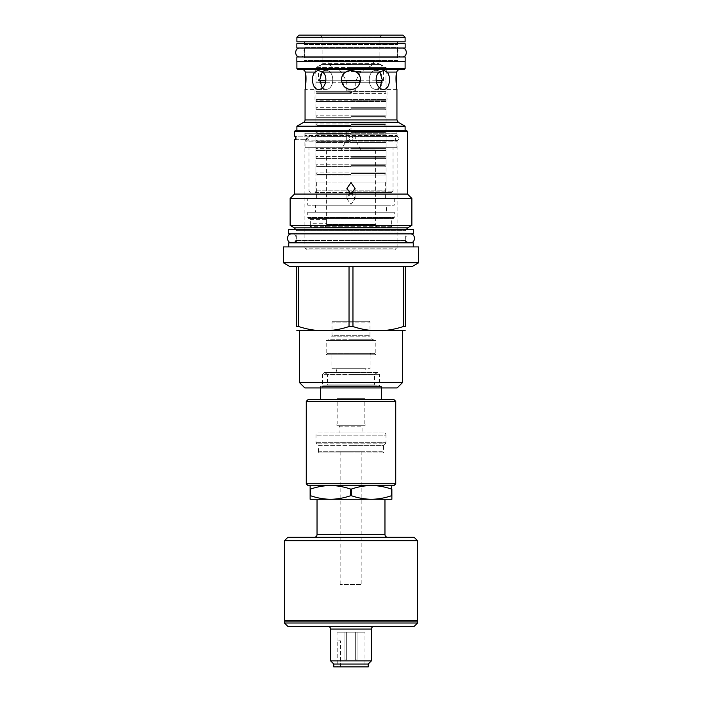 <?xml version="1.0" encoding="UTF-8"?>
<svg xmlns="http://www.w3.org/2000/svg" width="702" height="702" viewBox="0 0 702 702"><rect width="100%" height="100%" fill="white"/><g stroke="black" fill="none" stroke-linecap="round" stroke-linejoin="round"><path stroke-width="0.53" stroke-dasharray="3.51 2.63" d="M345.358 659.959L346.665 659.959L345.358 659.959M345.358 632.186L346.665 632.186L345.358 632.186M337.03 632.186L364.97 632.186L337.03 632.186L337.03 640.865M356.642 632.186L355.335 632.186L356.642 632.186M364.97 666.9L337.197 666.9L337.197 640.865L340.496 640.865L337.197 640.865L337.197 666.9L364.97 666.9L364.97 632.186M368.225 666.9L333.775 666.9M340.496 666.9L337.197 666.9L340.496 666.9L340.496 640.865L340.496 666.9M333.775 664.039L368.225 664.039M371.393 660.872L330.607 660.872M351 626.465L328.001 626.465L351 626.465M414.083 626.465L287.917 626.465M417.558 622.99L284.442 622.99M417.558 621.086L284.442 621.086M285.819 620.691L416.181 620.691M287.917 537.258L414.083 537.258M284.442 540.733L417.558 540.733M417.558 620.392L284.442 620.392M351 537.258L387.574 537.258L351 537.258M351 499.254L384.968 499.254L351 499.254M391.435 495.744C384.591 498.051 377.922 499.227 371.437 499.254L391.874 499.254L391.435 489.048C384.591 486.74 377.922 485.573 371.437 485.547L330.563 485.547C324.052 485.573 317.383 486.749 310.565 489.048L310.565 495.744C317.383 498.051 324.052 499.219 330.563 499.254L371.437 499.254C364.917 499.219 358.257 498.051 351.43 495.744L350.57 495.744C343.726 498.051 337.057 499.227 330.563 499.254L310.126 499.254L310.126 485.547L371.437 485.547C364.917 485.573 358.257 486.749 351.43 489.048L350.57 489.048C343.726 486.74 337.057 485.573 330.563 485.547L310.126 485.547M350.57 495.744L350.57 489.048M351.43 495.744L351.43 489.048M391.874 485.547L371.437 485.547L391.874 485.547L391.435 489.048M308.002 485.547L393.998 485.547M306.265 483.81L395.735 483.81M306.265 401.368L395.735 401.368M308.002 399.64L393.998 399.64M320.586 399.64L381.414 399.64L320.586 399.64M320.586 387.925L381.414 387.925L320.586 387.925M380.159 387.925L321.841 387.925L380.159 387.925L379.378 385.144L322.622 385.144L379.378 385.144M321.841 387.925L322.622 386.574L379.378 386.574L322.622 386.574L322.622 385.144M375.596 385.144L326.404 385.144L375.596 385.144A1.044 1.044 90 0 1 374.561 384.108L374.561 374.903L327.439 374.903L374.561 374.903A1.044 1.044 0 0 1 375.079 373.999L377.685 372.499L351 372.499L377.685 372.499L379.484 374.298L351 374.298L379.484 374.298L379.484 385.065L322.516 385.065L379.484 385.065L380.326 386.53L351 386.53L380.326 386.53M321.674 386.53L351 386.53L321.674 386.53L322.516 385.065L322.516 374.298L351 374.298L322.516 374.298L324.315 372.499L351 372.499L324.315 372.499L326.921 373.999L375.079 373.999L326.921 373.999A1.044 1.044 0 0 1 327.439 374.903L327.439 384.108L374.561 384.108L327.439 384.108A1.044 1.044 -90 0 1 326.404 385.144M351 386.53L381.546 386.53L351 386.53M304.835 387.925L397.165 387.925M351 387.925L320.454 387.925L351 387.925M299.456 382.546L402.544 382.546M404.8 331.002L297.2 331.002M298.727 326.544L296.762 326.544L296.762 266.33L298.727 266.33L298.727 326.544C315.496 332.134 332.265 332.134 349.034 326.544L352.966 326.544C369.735 332.134 386.504 332.134 403.273 326.544L405.238 326.544L405.238 266.33L412.522 266.33M352.966 326.544L352.966 266.33L298.727 266.33L349.034 266.33L349.034 326.544M283.362 262.794L418.638 262.794M352.966 266.33L405.238 266.33M403.273 266.33L403.273 326.544M298.727 266.33L349.034 266.33M289.478 266.33L296.762 266.33M283.362 246.911L418.638 246.911M351 246.911L288.741 246.911L351 246.911M413.259 242.839L288.741 242.839M351 233.029L405.668 233.029L351 233.029M296.332 240.409L351 240.409L296.332 240.409L296.332 233.029A0.869 0.869 0 0 1 295.463 233.898L406.537 233.898A0.869 0.869 0 0 1 405.668 233.029L405.668 240.409L351 240.409L405.668 240.409M295.463 233.898L406.537 233.898M288.697 233.898L413.302 233.898M288.697 229.563L413.302 229.563M295.463 229.563L406.537 229.563L295.463 229.563A0.869 0.869 0 0 1 296.332 230.431L405.668 230.431A0.869 0.869 0 0 1 406.537 229.563M405.756 229.563L405.668 230.431L296.332 230.431L405.668 230.221L296.332 230.221L296.244 229.563M294.296 227.825L407.704 227.825M411.872 225.421L290.128 225.421M290.128 198.455L411.872 198.455M407.493 194.068L351 194.068L355.08 188.452L351 182.538L346.92 188.452L351 194.068L294.507 194.068M294.507 131.423L407.493 131.423M294.507 139.663L303.527 139.663A1.913 1.913 0 0 0 304.326 140.172L304.879 141.137L304.879 248.131L397.121 248.131L304.879 248.131L306.616 249.868L395.384 249.868L306.616 249.868M295.849 136.609L294.507 136.188M349.219 193.515L346.92 198.85L351 204.44L355.08 198.85L352.781 193.515M303.527 139.663L308.336 139.663C307.151 138.452 307.494 137.416 309.363 136.548L397.674 136.548A1.913 1.913 0 0 1 397.674 140.172L304.326 140.172L397.674 140.172L397.121 141.137L304.879 141.137L397.121 141.137L397.121 248.131L395.384 249.868M351 192.901L355.08 198.85L351 204.44L346.92 198.85L351 192.901M295.612 139.663L308.336 139.663C307.151 138.452 307.494 137.416 309.363 136.548L397.674 136.548L397.121 135.583L304.879 135.583L304.528 136.188M295.788 136.188C297.297 137.346 297.297 138.505 295.788 139.663C297.297 138.505 297.297 137.346 295.788 136.188L309.626 136.188L295.788 136.188M303.624 130.291L351 130.291L303.624 130.291L304.879 133.749L351 133.749L304.879 133.749L304.879 135.583L397.121 135.583L397.121 133.749L351 133.749L397.121 133.749L398.376 130.291L351 130.291L398.376 130.291M396.946 130.291L305.054 130.291L396.946 130.291L396.946 136.723L350.245 136.723C348.762 137.987 348.762 139.25 350.245 140.514L351.755 140.514C353.238 139.259 353.238 137.996 351.755 136.723L396.946 136.723C394.778 137.987 394.778 139.25 396.946 140.514L350.245 140.514M351.755 136.723L350.245 136.723M305.054 147.736L396.946 147.736L305.054 147.736L305.054 140.514C307.222 139.25 307.222 137.987 305.054 136.723L305.054 130.291M351.755 140.514L396.946 140.514L396.946 147.736M351 147.736L393.041 147.736L351 147.736M351 140.663A2.036 2.036 0 0 0 353.036 138.619A2.036 2.036 0 0 0 351 136.583A2.036 2.036 0 0 0 348.964 138.619A2.036 2.036 0 0 0 351 140.663M351 191.119L393.041 191.119L351 191.119M351 192.418L391.742 192.418L351 192.418M314.987 192.418L387.013 192.418L314.987 192.418L315.9 190.839L386.1 190.839L315.9 190.839L315.9 100.184L386.1 100.184L315.9 100.184M386.1 100.184L386.1 190.839L387.013 192.418M351 100.184L387.013 100.184L351 100.184M351 89.373C363.259 89.944 363.259 69.805 351 70.376L351.009 70.376C338.741 69.805 338.741 89.944 351 89.373C359.924 89.865 364.11 76.79 356.414 72.069L351 70.376L345.586 72.069C337.89 76.79 342.076 89.865 351 89.373M351 67.638L387.013 67.638L351 67.638M352.386 70.472L355.221 71.358M357.801 73.236L358.819 74.473M359.714 76.079L360.249 77.703M360.459 78.993L357.695 86.618M356.967 87.267L355.896 88.022M354.361 88.759L352.702 89.224M379.756 87.952L376.465 89.373C366.821 89.953 366.821 69.796 376.465 70.376C366.821 69.805 366.821 89.953 376.465 89.373C384.152 89.944 384.152 69.805 376.465 70.376L379.756 71.806M387.013 70.376C385.626 69.805 385.626 89.944 387.013 89.373C385.626 89.944 385.626 69.805 387.013 70.376L387.013 67.638M349.298 89.224L347.639 88.759M346.104 88.022L345.033 87.267M344.305 86.618L341.549 78.861M341.751 77.711L342.286 76.079M343.181 74.473L344.199 73.236M346.779 71.358L349.605 70.472M322.244 71.806L325.535 70.376C335.179 69.805 335.179 89.953 325.535 89.373L322.244 87.952M314.987 70.376C316.374 69.805 316.374 89.944 314.987 89.373C316.374 89.944 316.374 69.805 314.987 70.376L314.987 67.638M325.535 70.376C317.848 69.805 317.848 89.944 325.535 89.373C335.179 89.953 335.179 69.796 325.535 70.376M351 69.375L302.36 69.375L351 69.375M387.092 72.069L383.915 70.376L379.44 72.069C372.964 76.79 376.939 89.865 383.485 89.373C389.566 89.865 391.514 76.79 387.092 72.069L396.691 71.771M314.908 72.069C310.486 76.79 312.434 89.865 318.515 89.373C325.061 89.865 329.036 76.79 322.56 72.069L318.085 70.376L314.908 72.069L305.344 71.92M305.335 71.885L305.159 71.367M404.449 69.375L297.551 69.375M405.107 68.726L296.893 68.726M405.107 61.302L296.893 61.302L405.107 61.302M296.849 61.302L405.151 61.302M296.849 56.967L405.151 56.967M303.624 56.967L398.376 56.967L303.624 56.967A0.869 0.869 0 0 1 304.493 57.836L397.507 57.836A0.869 0.869 0 0 1 398.376 56.967M397.507 57.836L397.507 47.166L304.493 47.166L397.507 47.166A0.869 0.869 0 0 0 398.376 48.026L303.624 48.026A0.869 0.869 0 0 0 304.493 47.166L304.493 57.836L397.507 57.836M303.624 48.026L398.376 48.026M296.849 48.026L405.151 48.026M296.849 43.691L405.151 43.691M303.624 43.691L398.376 43.691L303.624 43.691A0.869 0.869 0 0 1 304.493 44.559L397.507 44.559A0.869 0.869 0 0 1 398.376 43.691M397.507 43.691L397.507 44.559L304.493 44.559L304.493 43.691M304.493 41.866L397.507 41.866L304.493 41.866M405.107 41.866L296.893 41.866M296.893 37.267L405.107 37.267M299.07 35.1L402.93 35.1M320.235 35.1L381.765 35.1L320.235 35.1L322.867 37.732L379.133 37.732L322.867 37.732L322.867 63.619L379.133 63.619L322.867 63.619L315.9 67.638L386.1 67.638L315.9 67.638M381.765 35.1L379.133 37.732L379.133 63.619L386.1 67.638M314.987 100.184L314.987 89.373L305.054 89.373L305.388 87.583M396.472 86.732L396.709 88.154M405.107 126.211L296.893 126.211M295.639 130.291L406.361 130.291M351 130.291L296.893 130.291L351 130.291M318.515 89.373L325.535 89.373L318.515 89.373M383.485 89.373L376.465 89.373L383.485 89.373M396.946 89.373L387.013 89.373L387.013 100.184M391.874 495.744L391.874 489.048M310.565 489.048L310.126 489.048M310.565 495.744L310.126 495.744M356.642 659.959L355.335 659.959L356.642 659.959M397.507 60.442L304.493 60.442L397.507 60.442L397.507 61.302L304.493 61.302L304.493 60.442A0.869 0.869 0 0 1 303.624 61.302L398.376 61.302A0.869 0.869 0 0 1 397.507 60.442M398.376 61.302L303.624 61.302M304.493 61.302L397.507 61.302M319.629 451.702L318.462 452.869L351 452.869L318.462 452.869L318.462 445.673L351 445.673L318.462 445.673L316.62 443.831A2.167 2.167 -90 0 1 315.988 442.295L315.988 435.126A2.167 2.167 -90 0 1 318.155 432.958L383.845 432.958A2.167 2.167 90 0 1 386.012 435.126L315.988 435.126L386.012 435.126L386.012 442.295L385.38 443.831L316.62 443.831L385.38 443.831L383.538 445.673L351 445.673L383.538 445.673L383.538 452.869L351 452.869L383.538 452.869L382.371 451.702L319.629 451.702L382.371 451.702M383.845 432.958L318.155 432.958M361.846 451.702L340.154 451.702L361.846 451.702L361.846 584.555L340.154 584.555L361.846 584.555M340.154 451.702L340.154 584.555M339.935 432.958L362.065 432.958L339.935 432.958L339.935 426.798L362.065 426.798L339.935 426.798L338.899 425.754L363.101 425.754L362.065 426.798L362.065 432.958M363.101 425.754L338.899 425.754M336.907 425.754L365.093 425.754L336.907 425.754L336.907 424.017L365.093 424.017L365.093 425.754M336.907 424.017L365.093 424.017M364.838 424.017L337.162 424.017L364.838 424.017L364.838 399.464L337.162 399.464L337.162 424.017M337.162 399.464L364.838 399.464L365.058 398.657L336.942 398.657L337.162 399.464M336.942 398.657L365.058 398.657L365.058 372.13L336.942 372.13L336.942 398.657M336.942 372.13L365.058 372.13L365.961 368.743L336.039 368.743L336.942 372.13M336.039 368.743L365.961 368.743M331.906 368.743L370.094 368.743L331.906 368.743L331.906 354.773L370.094 354.773L370.094 368.743M331.906 354.773L370.094 354.773L370.463 353.387L331.537 353.387L331.906 354.773M331.537 353.387L370.463 353.387M327.571 353.387L374.429 353.387L327.571 353.387L326.184 354.773L351 354.773L326.184 354.773L326.184 340.461L375.816 340.461L326.184 340.461L330.607 339.268L351 339.268L330.607 339.268L331.748 336.837L370.252 336.837L331.748 336.837L331.993 335.696L370.007 335.696L331.993 335.696L331.993 322.148L351 322.148L331.993 322.148L332.862 321.279L369.138 321.279L332.862 321.279M369.138 321.279L370.007 322.148L351 322.148L370.007 322.148L370.007 335.696L371.393 339.268L351 339.268L371.393 339.268L375.816 340.461L375.816 354.773L351 354.773L375.816 354.773L374.429 353.387M351 99.491L316.532 99.491L351 99.491M315.926 99.491L386.074 99.491L315.926 99.491L315.926 93.419L386.074 93.419L315.926 93.419M386.074 99.491L386.074 93.419M351 93.419L316.532 93.419L351 93.419M351 91.339L316.532 91.339L351 91.339M315.926 91.339L386.074 91.339L315.926 91.339L315.926 82.231L382.125 82.231M386.074 91.339L386.074 82.231L383.538 80.765L383.538 69.27L351 69.27L383.538 69.27L380.853 64.61L321.147 64.61L380.853 64.61M376.325 82.231L360.205 82.231M341.795 82.231L325.675 82.231M319.875 82.231L315.926 82.231L318.462 80.765L319.743 80.765M325.895 80.765L341.541 80.765M360.459 80.765L376.105 80.765M382.257 80.765L318.462 80.765L318.462 69.27L351 69.27L318.462 69.27L321.147 64.61M351 64.61L322.885 64.61L351 64.61M351 61.574L322.885 61.574L351 61.574M351 60.188L323.683 60.188L351 60.188M351 64.435L328.615 64.435L351 64.435M351 71.604L360.977 71.604L351 71.604M351 80.695L355.73 80.695L351 80.695M351 90.154L346.27 90.154L351 90.154M351 101.579L316.532 101.579L351 101.579M386.074 101.579L315.926 101.579L386.074 101.579L386.074 107.652L315.926 107.652L386.074 107.652M315.926 107.652L315.926 101.579M351 107.652L385.468 107.652L351 107.652M351 109.731L385.468 109.731L351 109.731M386.074 109.731L315.926 109.731L386.074 109.731L386.074 115.812L315.926 115.812L386.074 115.812M315.926 115.812L315.926 109.731M351 115.812L385.468 115.812L351 115.812M351 117.892L385.468 117.892L351 117.892M386.074 117.892L315.926 117.892L386.074 117.892L386.074 123.964L315.926 123.964L386.074 123.964M315.926 123.964L315.926 117.892M351 123.964L385.468 123.964L351 123.964M351 126.044L385.468 126.044L351 126.044M386.074 126.044L315.926 126.044L386.074 126.044L386.074 132.125L315.926 132.125L386.074 132.125M315.926 132.125L315.926 126.044M351 132.125L385.468 132.125L351 132.125M351 134.205L385.468 134.205L351 134.205M386.074 134.205L315.926 134.205L386.074 134.205L386.074 140.277L315.926 140.277L386.074 140.277M315.926 140.277L315.926 134.205M351 140.277L385.468 140.277L351 140.277M351 142.357L385.468 142.357L351 142.357M386.074 142.357L315.926 142.357L386.074 142.357L386.074 148.438L315.926 148.438L386.074 148.438M315.926 148.438L315.926 142.357M351 148.438L385.468 148.438L351 148.438M351 150.518L385.468 150.518L351 150.518M386.074 150.518L315.926 150.518L386.074 150.518L386.074 156.59L315.926 156.59L386.074 156.59M315.926 156.59L315.926 150.518M351 156.59L385.468 156.59L351 156.59M351 158.678L385.468 158.678L351 158.678M386.074 158.678L315.926 158.678L386.074 158.678L386.074 164.751L315.926 164.751L386.074 164.751M315.926 164.751L315.926 158.678M351 164.751L385.468 164.751L351 164.751M351 166.83L385.468 166.83L351 166.83M386.074 166.83L315.926 166.83L386.074 166.83L386.074 172.903L315.926 172.903L386.074 172.903M315.926 172.903L315.926 166.83M351 172.903L385.468 172.903L351 172.903M351 174.991L385.468 174.991L351 174.991M386.074 174.991L315.926 174.991L386.074 174.991L386.074 182.02L315.926 182.02L386.074 182.02M315.926 182.02L315.926 174.991M351 182.02L385.626 182.02L351 182.02M351 198.333L385.626 198.333L351 198.333M307.739 198.333L394.261 198.333L307.739 198.333L307.739 205.186L394.261 205.186L307.739 205.186M394.261 198.333L394.261 205.186M315.514 205.186L386.486 205.186L315.514 205.186L315.514 212.215L386.486 212.215L386.486 205.186M315.514 212.215L386.486 212.215M307.739 212.215L394.261 212.215L307.739 212.215L307.739 217.594L394.261 217.594L307.739 217.594L308.608 218.462L393.392 218.462L394.261 217.594L394.261 212.215M393.392 218.462L308.608 218.462M310.302 218.462L391.698 218.462L310.302 218.462L310.302 223.71L310.302 219.629L326.614 219.629L326.614 223.71L310.302 223.71L310.302 226.272L391.698 226.272L391.698 218.462M326.614 149.912L375.386 149.912L326.614 149.912L326.614 224.447L375.386 224.447L326.614 224.447L325.061 227.141L376.939 227.141L325.061 227.141M375.386 149.912L375.386 224.447L376.939 227.141M391.698 226.272L310.302 226.272L311.17 227.141L390.83 227.141L391.698 226.272M390.83 227.141L311.17 227.141M351 149.912L317.137 149.912L351 149.912M351 140.821L346.27 140.821L351 140.821M351 131.362L355.73 131.362L351 131.362M291.865 233.898L410.135 233.898L291.865 233.898C297.63 233.626 297.63 243.111 291.865 242.839L410.135 242.839C404.37 243.111 404.37 233.626 410.135 233.898M291.865 242.839L410.135 242.839M300.017 48.026L401.983 48.026L300.017 48.026C305.782 47.754 305.782 57.239 300.017 56.967L401.983 56.967C396.218 57.239 396.218 47.754 401.983 48.026M300.017 56.967L401.983 56.967M330.607 629.071L371.393 629.071M317.032 534.661L384.968 534.661M322.56 72.069L345.586 72.069M356.414 72.069L379.44 72.069M396.946 119.954L305.054 119.954M398.288 122.28L303.712 122.28M315.988 442.295L386.012 442.295L315.988 442.295M351 100.105L384.863 100.105L351 100.105M351 100.974L384.863 100.974L351 100.974M351 92.813L317.137 92.813L351 92.813M351 91.944L384.863 91.944L351 91.944M351 108.257L384.863 108.257L351 108.257M351 109.126L317.137 109.126L351 109.126M351 116.418L384.863 116.418L351 116.418M351 117.287L317.137 117.287L351 117.287M351 124.57L384.863 124.57L351 124.57M351 125.439L317.137 125.439L351 125.439M351 132.731L384.863 132.731L351 132.731M351 133.599L317.137 133.599L351 133.599M351 140.883L384.863 140.883L351 140.883M351 141.751L317.137 141.751L351 141.751M351 149.043L384.863 149.043L351 149.043M351 157.195L384.863 157.195L351 157.195M351 158.064L317.137 158.064L351 158.064M351 165.356L384.863 165.356L351 165.356M351 166.225L317.137 166.225L351 166.225M351 173.517L384.863 173.517L351 173.517M351 174.377L317.137 174.377L351 174.377M344.059 659.959L344.059 632.186L344.059 659.959M381.546 386.53L381.546 387.925M346.92 198.85L346.92 188.452L346.92 198.85M355.08 198.85L355.08 188.452L355.08 198.85M391.742 192.418L393.041 191.119L393.041 147.736M310.258 192.418L308.959 191.119L308.959 147.736M320.454 386.53L320.454 387.925M346.665 632.186L346.665 659.959L346.665 632.186M357.941 659.959L357.941 632.186L357.941 659.959M355.335 659.959L355.335 632.186L355.335 659.959M385.468 99.491L384.863 100.105L385.468 101.579M316.532 99.491L317.137 100.105L316.532 101.579M316.532 91.339L317.137 91.944L316.532 93.419M385.468 91.339L384.863 91.944L385.468 93.419M322.885 64.61L322.885 61.574L323.683 60.188M378.317 60.188L379.115 61.574L379.115 64.61M373.385 60.188L373.385 64.435L360.977 71.604L355.73 80.695L355.73 90.154L351 92.883L346.27 90.154L346.27 80.695L341.023 71.604L328.615 64.435L328.615 60.188M385.468 109.731L384.863 109.126L385.468 107.652M316.532 109.731L317.137 109.126L316.532 107.652M385.468 117.892L384.863 117.287L385.468 115.812M316.532 117.892L317.137 117.287L316.532 115.812M385.468 126.044L384.863 125.439L385.468 123.964M316.532 126.044L317.137 125.439L316.532 123.964M385.468 134.205L384.863 133.599L385.468 132.125M316.532 134.205L317.137 133.599L316.532 132.125M385.468 142.357L384.863 141.751L385.468 140.277M316.532 142.357L317.137 141.751L316.532 140.277M385.468 150.518L384.863 149.912L385.468 148.438M316.532 150.518L317.137 149.912L316.532 148.438M385.468 158.678L384.863 158.064L385.468 156.59M316.532 158.678L317.137 158.064L316.532 156.59M385.468 166.83L384.863 166.225L385.468 164.751M316.532 166.83L317.137 166.225L316.532 164.751M385.468 174.991L384.863 174.377L385.468 172.903M316.532 174.991L317.137 174.377L316.532 172.903M385.626 198.333L385.626 182.02M316.374 198.333L316.374 182.02M360.977 149.912L355.73 140.821L355.73 131.362L351 128.633L346.27 131.362L346.27 140.821L341.023 149.912"/><path stroke-width="1.05" d="M368.225 664.039L333.775 664.039L333.775 666.9L368.225 666.9L368.225 664.039L371.393 660.872L371.393 629.071L330.607 629.071C330.458 627.483 329.589 626.614 328.001 626.465M333.775 664.039L330.607 660.872L371.393 660.872M285.819 620.691L284.442 621.086L284.442 622.99L287.917 626.465L414.083 626.465L417.558 622.99L417.558 621.086L416.181 620.691L417.558 620.392L284.442 620.392L416.181 620.691M284.442 621.086L417.558 621.086M284.442 622.99L417.558 622.99M417.558 620.392L417.558 540.733L284.442 540.733L284.442 620.392M417.558 540.733L414.083 537.258L287.917 537.258L284.442 540.733M310.126 485.547L310.126 499.254L330.563 499.254C337.083 499.219 343.743 498.051 350.57 495.744L351.43 495.744C358.274 498.051 364.943 499.227 371.437 499.254L330.563 499.254C324.078 499.227 317.409 498.051 310.565 495.744L310.565 489.048C317.409 486.74 324.078 485.573 330.563 485.547C337.083 485.573 343.743 486.749 350.57 489.048L351.43 489.048C358.274 486.74 364.943 485.573 371.437 485.547C377.948 485.573 384.617 486.749 391.435 489.048L391.874 485.547M391.435 489.048L391.435 495.744C384.617 498.051 377.948 499.219 371.437 499.254L391.874 499.254L391.874 489.048M393.998 485.547L308.002 485.547L306.265 483.81L395.735 483.81L393.998 485.547M306.265 483.81L306.265 401.368L395.735 401.368L395.735 483.81M306.265 401.368L308.002 399.64L393.998 399.64L395.735 401.368M381.414 399.64L381.414 387.925M320.586 399.64L320.586 387.925M397.165 387.925L304.835 387.925L299.456 382.546L402.544 382.546L397.165 387.925M296.762 330.747L405.238 330.747M349.034 326.544L352.966 326.544C369.735 332.134 386.504 332.134 403.273 326.544L405.238 326.544C405.238 332.134 405.238 332.134 405.238 326.544C405.238 332.134 405.238 332.134 405.238 326.544L405.238 266.33L349.034 266.33L349.034 326.544C332.265 332.134 315.496 332.134 298.727 326.544L296.762 326.544C296.762 332.134 296.762 332.134 296.762 326.544C296.762 332.134 296.762 332.134 296.762 326.544L296.762 266.33L298.727 266.33L298.727 326.544M405.238 266.33L412.522 266.33L418.638 262.794L283.362 262.794L289.478 266.33L296.762 266.33M352.966 266.33L352.966 326.544M349.034 266.33L298.727 266.33M418.638 262.794L418.638 246.911L283.362 246.911L283.362 262.794M288.741 246.911L288.741 242.839L413.259 242.839L413.259 246.911M288.697 233.898L413.302 233.898L413.302 229.563L288.697 229.563L288.697 233.898M407.493 131.423L294.507 131.423L295.639 130.291L406.361 130.291L407.493 131.423L407.493 194.068L411.872 198.455L411.872 225.421L407.704 227.825L294.296 227.825L296.332 230.221M294.296 227.825L290.128 225.421L411.872 225.421M411.872 198.455L290.128 198.455L290.128 225.421M295.612 139.663L295.612 136.188L295.612 139.663L294.507 139.663L294.507 194.068L351 194.068L346.92 188.452L351 182.538L355.08 188.452L351 194.068L407.493 194.068M294.507 131.423L294.507 136.188L295.612 136.188M352.781 193.515L351 192.901L349.219 193.515M349.605 70.472L352.386 70.472M355.221 71.358L357.801 73.236M358.819 74.473L359.714 76.079M360.249 77.703L360.459 78.993M357.695 86.618L356.967 87.267M355.896 88.022L354.361 88.759M352.702 89.224L349.298 89.224M379.756 71.806L382.283 79.879L379.756 87.952M347.639 88.759L346.104 88.022M345.033 87.267L344.305 86.618M341.549 78.861L341.751 77.711M342.286 76.079L343.181 74.473M344.199 73.236L346.779 71.358M322.244 87.952L319.717 79.879L322.244 71.806M351 89.373C342.076 89.865 337.89 76.79 345.586 72.069L351 70.376L356.414 72.069C364.11 76.79 359.924 89.865 351 89.373M397.543 70.376L396.63 72.069L397.543 70.376L399.64 69.375M383.915 70.376L387.092 72.069C391.514 76.79 389.566 89.865 383.485 89.373C376.939 89.865 372.964 76.79 379.44 72.069L383.915 70.376M318.085 70.376L322.56 72.069C329.036 76.79 325.061 89.865 318.515 89.373C312.434 89.865 310.486 76.79 314.908 72.069L318.085 70.376M304.457 70.376L305.37 72.069L304.457 70.376L302.36 69.375M297.551 69.375L404.449 69.375L405.107 68.726L296.893 68.726L297.551 69.375M405.107 61.302L405.107 68.726M296.893 61.302L296.893 68.726M296.849 61.302L405.151 61.302L405.151 56.967L296.849 56.967L296.849 61.302M296.849 48.026L405.151 48.026L405.151 43.691L296.849 43.691L296.849 48.026M304.493 43.691L304.493 41.866M397.507 43.691L397.507 41.866M296.893 37.267L296.893 41.866L405.107 41.866L405.107 37.267L402.93 35.1L299.07 35.1L296.893 37.267L405.107 37.267M305.054 119.954L396.946 119.954L398.288 122.28L303.712 122.28A2.694 2.694 -90 0 0 305.054 119.954L305.054 89.373C305.388 89.865 306.818 76.79 305.37 72.069L305.616 73.622M305.405 87.504L305.633 73.771M396.709 88.154L396.946 89.373C396.612 89.865 395.182 76.79 396.63 72.069L396.472 86.732M396.946 119.954L396.946 89.373M303.712 122.28L296.893 126.211L405.107 126.211L398.288 122.28M403.273 266.33L403.273 326.544M351.43 495.744L351.43 489.048M391.435 495.744L391.874 495.744M350.57 495.744L350.57 489.048M310.126 489.048L310.565 489.048M310.126 495.744L310.565 495.744M382.125 82.231L376.325 82.231M360.205 82.231L341.795 82.231M325.675 82.231L319.875 82.231M319.743 80.765L325.895 80.765M341.541 80.765L360.459 80.765M376.105 80.765L382.257 80.765M291.865 233.898C286.1 233.626 286.1 243.111 291.865 242.839M410.135 233.898C415.9 233.626 415.9 243.111 410.135 242.839M300.017 48.026C294.252 47.754 294.252 57.239 300.017 56.967M401.983 48.026C407.748 47.754 407.748 57.239 401.983 56.967M387.574 537.258C385.995 537.109 385.126 536.24 384.968 534.661L317.032 534.661L317.032 499.254M396.63 72.069L387.092 72.069M379.44 72.069L356.414 72.069M345.586 72.069L322.56 72.069M314.908 72.069L305.37 72.069M330.607 660.872L330.607 629.071M384.968 534.661L384.968 499.254M299.456 331.002L299.456 382.546M402.544 331.002L402.544 382.546M405.668 240.409C404.966 240.76 405.774 241.567 408.099 242.839M296.332 240.409C297.034 240.76 296.226 241.567 293.901 242.839M407.704 227.825L405.668 230.221M294.507 194.068L290.128 198.455M405.107 130.291L405.107 126.211M296.893 130.291L296.893 126.211M317.032 534.661C316.874 536.24 316.005 537.109 314.426 537.258M371.393 629.071C371.542 627.483 372.411 626.614 373.999 626.465"/></g></svg>
